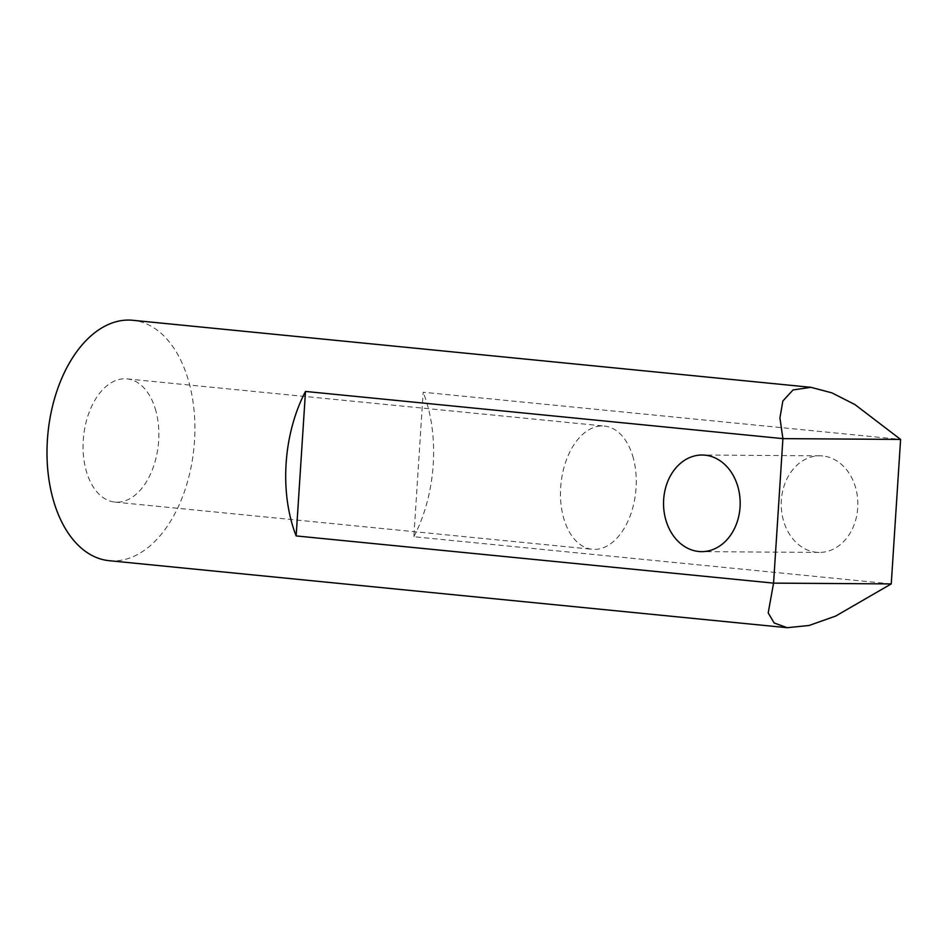 <?xml version="1.0" encoding="UTF-8"?>
<svg xmlns="http://www.w3.org/2000/svg" width="948" height="948" viewBox="0 0 948 948"><rect width="100%" height="100%" fill="white"/><g stroke="black" fill="none" stroke-linecap="round" stroke-linejoin="round"><path stroke-width="0.71" stroke-dasharray="4.74 3.56" d="M633.371 458.311A61.904 37.6 95.6 0 0 604.469 426.079A61.904 37.6 95.6 0 0 568.634 454.507A61.904 37.6 95.6 0 0 563.385 517.039A61.904 37.6 95.6 0 0 592.287 549.283A61.904 37.6 95.6 0 0 628.109 520.843A61.904 37.6 95.6 0 0 633.371 458.311M822.651 455.952A48.312 38.323 -89.6 0 0 819.866 455.81A48.312 38.323 -89.6 0 0 781.259 502.096A48.312 38.323 -89.6 0 0 816.429 552.281A48.312 38.323 -89.6 0 0 819.214 552.423A48.312 38.323 -89.6 0 0 857.822 506.137A48.312 38.323 -89.6 0 0 822.651 455.952M891.25 583.909L413.838 536.722L423.175 392.235L900.6 439.422M413.838 536.722A120.775 73.363 95.6 0 0 433.212 464.579A120.775 73.363 95.6 0 0 423.175 392.235M109.067 560.683A120.775 73.363 95.6 0 0 194.506 440.986A120.775 73.363 95.6 0 0 132.839 320.294M155.946 411.124A61.904 37.6 95.6 0 0 127.044 378.892A61.904 37.6 95.6 0 0 91.209 407.32A61.904 37.6 95.6 0 0 85.96 469.853A61.904 37.6 95.6 0 0 114.862 502.084A61.904 37.6 95.6 0 0 150.696 473.656A61.904 37.6 95.6 0 0 155.946 411.124M819.866 455.81L702.184 455.016M819.214 552.423L701.532 551.641M127.044 378.892L604.469 426.079M114.862 502.084L592.287 549.283"/><path stroke-width="1.42" d="M787.16 627.706L109.067 560.683A120.775 73.363 95.6 0 1 47.4 439.991A120.775 73.363 95.6 0 1 132.839 320.294L810.919 387.317L793.061 389.936L782.858 400.98L779.92 417.961L782.918 438.628L305.493 391.441L296.155 535.928L773.568 583.127L891.25 583.909L900.6 439.422L782.918 438.628L773.568 583.127L768.2 612.929L774.172 622.966L787.16 627.706L809.071 625.479L835.698 616.058L891.25 583.909M698.747 551.487A48.312 38.323 90.4 0 1 663.576 501.302A48.312 38.323 90.4 0 1 702.184 455.016A48.312 38.323 90.4 0 1 704.968 455.159A48.312 38.323 90.4 0 1 740.139 505.343A48.312 38.323 90.4 0 1 701.532 551.641A48.312 38.323 90.4 0 1 698.747 551.487M810.919 387.317L831.87 392.851L854.942 404.571L900.6 439.422M305.493 391.441A120.775 73.363 95.6 0 0 286.106 463.584A120.775 73.363 95.6 0 0 296.155 535.928"/></g></svg>
